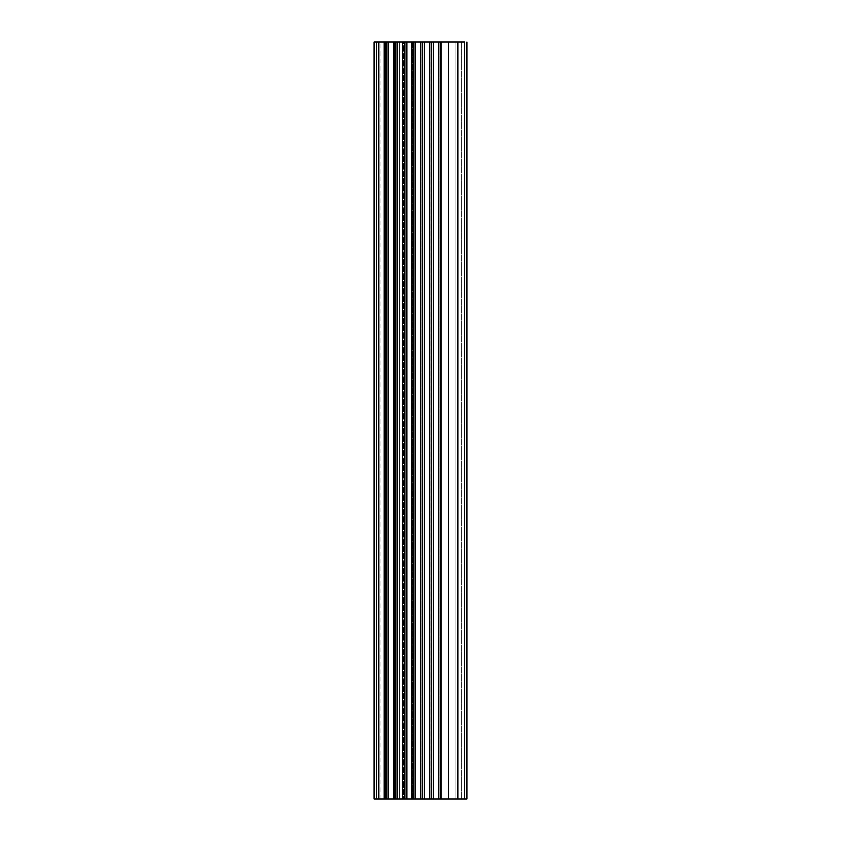 <?xml version="1.0" encoding="UTF-8"?>
<svg xmlns="http://www.w3.org/2000/svg" width="841" height="841" viewBox="0 0 841 841"><rect width="100%" height="100%" fill="white"/><g stroke="black" fill="none" stroke-linecap="round" stroke-linejoin="round"><path stroke-width="0.63" stroke-dasharray="4.21 3.15" d="M375.075 798.95L374.14 798.95L374.14 42.05L375.075 42.05L375.075 798.95L375.075 42.05L374.14 42.05L376.411 42.05L376.411 798.95L374.14 798.95L380.195 798.95L375.075 798.95L375.075 42.05L375.075 798.95L380.195 798.95L375.075 798.95M407.254 798.95L407.254 42.05L402.713 42.05L402.713 798.95L407.254 798.95L407.254 42.05L433.746 42.05L433.746 798.95L438.287 798.95L433.746 798.95L433.746 42.05L438.287 42.05L433.746 42.05L433.746 798.95L402.713 798.95L402.713 42.05L407.254 42.05L407.254 798.95L433.746 798.95L433.746 42.05L407.254 42.05L407.254 798.95L402.713 798.95L438.287 798.95L407.254 798.95M466.145 798.95L439.969 798.95L439.969 42.05L440.726 42.05L440.747 798.95L403.638 798.95L403.638 42.05L404.395 42.05L404.416 798.95L392.116 798.95L399.307 798.95L394.597 798.95L395.312 798.95L395.333 42.05L385.493 42.05L386.25 42.05L385.493 42.05L386.229 42.05L386.25 798.95L385.493 798.95L385.493 42.05L386.25 42.05L374.14 42.05L380.195 42.05L374.14 42.05L374.14 798.95L378.965 798.95L378.965 42.05L376.411 42.05L376.411 798.95L384.316 798.95L384.316 42.05L378.965 42.05L378.965 798.95L386.25 798.95L385.493 798.95L386.25 798.95L386.229 42.05L386.229 798.95L384.316 798.95L384.316 42.05L386.25 42.05L385.493 42.05L385.493 798.95L385.493 42.05L386.229 42.05L386.229 798.95L388.143 798.95L388.143 42.05L385.493 42.05L385.493 798.95L393.399 798.95L393.399 42.05L388.143 42.05L388.143 798.95L395.333 798.95L394.555 798.95L395.312 798.95L394.555 798.95L394.555 42.05L395.333 42.05L394.555 42.05L394.555 798.95L395.333 798.95L395.312 42.05L395.312 798.95L393.399 798.95L393.399 42.05L395.333 42.05L394.597 42.05L395.312 42.05L395.312 798.95L394.597 798.95L394.597 42.05L399.307 42.05L399.307 798.95L399.307 42.05L384.926 42.05L384.926 798.95L399.307 798.95L399.307 42.05L399.307 798.95L384.926 798.95L384.926 42.05L384.926 798.95L384.926 42.05L399.307 42.05L397.204 42.05L397.225 798.95L402.482 798.95L402.482 42.05L404.416 42.05L404.395 798.95L403.68 798.95L411.564 798.95L411.564 42.05L413.499 42.05L413.478 798.95L412.763 798.95L420.647 798.95L420.647 42.05L422.581 42.05L422.56 798.95L421.846 798.95L429.73 798.95L429.73 42.05L431.664 42.05L431.643 798.95L430.928 798.95L438.813 798.95L438.813 42.05L440.747 42.05L440.726 798.95L440.011 798.95L448.726 798.95L448.726 42.05L457.746 42.05L457.746 798.95L464.474 798.95L464.474 42.05L466.86 42.05L466.145 42.05L466.145 798.95L466.86 798.95L464.474 798.95L464.474 42.05L457.746 42.05L457.746 798.95L448.726 798.95L448.726 42.05L440.011 42.05L440.011 798.95L440.011 42.05L440.726 42.05L440.726 798.95L438.813 798.95L438.813 42.05L433.557 42.05L433.557 798.95L433.557 42.05L430.928 42.05L430.928 798.95L430.928 42.05L431.643 42.05L431.643 798.95L429.73 798.95L429.73 42.05L424.474 42.05L424.474 798.95L424.474 42.05L421.846 42.05L421.846 798.95L421.846 42.05L422.56 42.05L422.56 798.95L420.647 798.95L420.647 42.05L415.391 42.05L415.391 798.95L415.391 42.05L412.763 42.05L412.763 798.95L412.763 42.05L413.478 42.05L413.478 798.95L411.564 798.95L411.564 42.05L406.308 42.05L406.308 798.95L406.308 42.05L403.68 42.05L403.68 798.95L403.68 42.05L404.395 42.05L404.416 798.95L402.482 798.95L402.482 42.05L394.597 42.05L394.597 798.95L397.225 798.95L397.225 42.05L404.416 42.05L403.638 42.05L403.638 798.95L404.395 798.95L404.395 42.05L403.638 42.05L413.499 42.05L412.721 42.05L412.721 798.95L413.478 798.95L413.478 42.05L412.721 42.05L413.499 42.05L413.499 798.95L412.721 798.95L412.721 42.05L422.581 42.05L421.804 42.05L421.804 798.95L422.56 798.95L422.56 42.05L421.804 42.05L422.581 42.05L422.581 798.95L421.804 798.95L421.804 42.05L431.664 42.05L430.886 42.05L430.886 798.95L431.643 798.95L431.643 42.05L430.886 42.05L431.664 42.05L430.928 42.05L431.643 42.05L431.664 798.95L430.886 798.95L430.886 42.05L440.747 42.05L439.969 42.05L439.969 798.95L440.726 798.95L440.726 42.05L439.969 42.05L466.86 42.05L461.562 42.05L461.562 798.95L466.145 798.95L466.145 42.05L466.145 798.95L466.145 42.05L461.562 42.05L461.562 798.95L461.562 42.05L466.86 42.05L466.86 798.95L461.562 798.95L461.562 42.05L466.86 42.05M456.074 42.05L456.074 798.95L456.074 42.05L441.693 42.05L441.693 798.95L456.074 798.95L456.074 42.05L456.074 798.95L441.693 798.95L441.693 42.05L441.693 798.95L441.693 42.05L456.074 42.05M422.581 798.95L421.804 798.95L422.581 798.95M413.499 798.95L412.721 798.95L413.499 798.95M456.074 798.95L441.693 798.95L456.074 798.95M392.116 798.95L384.926 798.95L392.116 798.95M378.839 42.05L380.195 42.05L378.839 42.05M397.204 42.05L384.926 42.05L397.204 42.05M438.287 42.05L402.713 42.05L438.287 42.05L438.287 798.95M380.195 798.95L380.195 42.05"/><path stroke-width="1.26" d="M374.14 798.95L374.14 42.05L374.14 798.95L376.411 798.95L376.411 42.05L374.14 42.05L378.965 42.05L378.965 798.95L376.411 798.95L376.411 42.05L384.316 42.05L384.316 798.95L378.965 798.95L378.965 42.05L384.316 42.05L384.316 798.95L386.25 798.95L386.229 42.05L384.316 42.05L386.25 42.05L386.25 798.95L374.14 798.95M439.969 798.95L466.86 798.95L464.474 798.95L464.474 42.05L457.746 42.05L464.474 42.05L464.474 798.95L457.746 798.95L457.746 42.05L448.726 42.05L448.726 798.95L457.746 798.95L457.746 42.05L439.969 42.05L448.726 42.05L448.726 798.95L440.747 798.95L440.747 42.05L438.813 42.05L438.813 798.95L440.747 798.95L440.726 42.05L433.367 42.05L438.813 42.05L438.813 798.95L433.367 798.95L433.367 42.05L430.886 42.05L433.367 42.05L433.367 798.95L431.664 798.95L431.664 42.05L429.73 42.05L429.73 798.95L431.664 798.95L431.643 42.05L424.285 42.05L429.73 42.05L429.73 798.95L424.285 798.95L424.285 42.05L421.804 42.05L424.285 42.05L424.285 798.95L422.581 798.95L422.581 42.05L420.647 42.05L420.647 798.95L422.581 798.95L422.581 42.05L415.202 42.05L420.647 42.05L420.647 798.95L415.202 798.95L415.202 42.05L412.721 42.05L415.202 42.05L415.202 798.95L413.499 798.95L413.499 42.05L411.564 42.05L411.564 798.95L413.499 798.95L413.478 42.05L406.119 42.05L411.564 42.05L411.564 798.95L406.119 798.95L406.119 42.05L403.638 42.05L406.119 42.05L406.119 798.95L404.416 798.95L404.416 42.05L402.482 42.05L402.482 798.95L404.416 798.95L404.395 42.05L397.036 42.05L402.482 42.05L402.482 798.95L397.036 798.95L397.036 42.05L394.555 42.05L397.036 42.05L397.036 798.95L395.333 798.95L395.333 42.05L393.399 42.05L393.399 798.95L395.333 798.95L395.312 42.05L387.953 42.05L393.399 42.05L393.399 798.95L387.953 798.95L387.953 42.05L385.493 42.05L387.953 42.05L387.953 798.95L385.493 798.95M404.395 798.95L394.555 798.95M413.499 798.95L403.638 798.95M422.581 798.95L412.721 798.95M431.643 798.95L421.804 798.95M440.726 798.95L430.886 798.95M466.145 798.95L466.86 798.95L466.86 42.05M395.312 798.95L386.25 798.95"/></g></svg>
